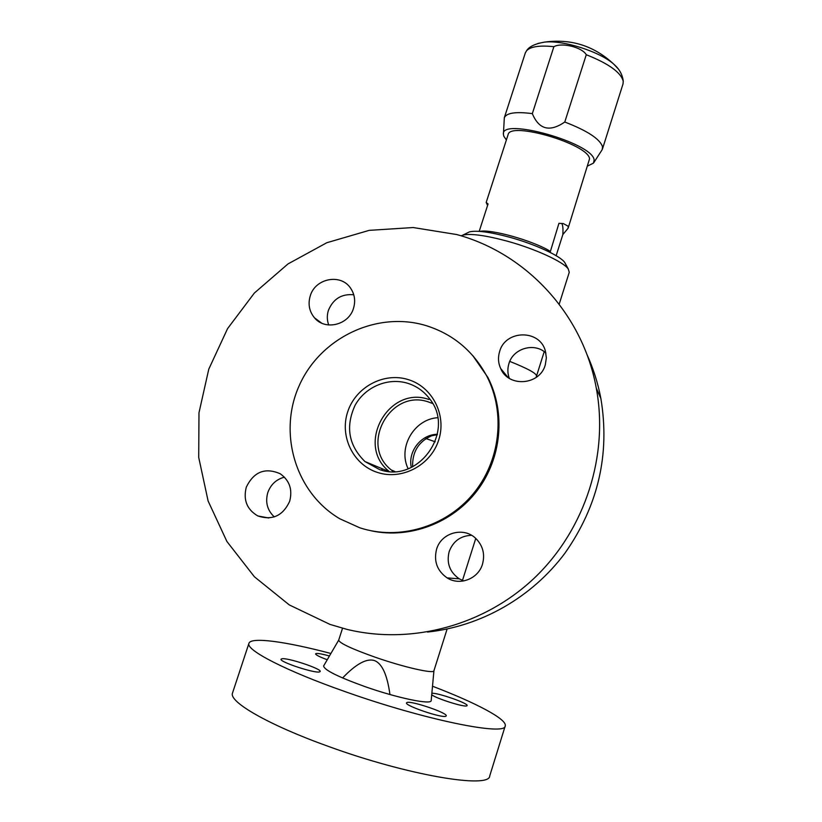 <?xml version="1.0" encoding="UTF-8"?>
<svg xmlns="http://www.w3.org/2000/svg" width="822" height="822" viewBox="0 0 822 822"><rect width="100%" height="100%" fill="white"/><g stroke="black" fill="none" stroke-linecap="round" stroke-linejoin="round"><path stroke-width="1.23" d="M559.186 304.191L569.256 272.288L568.238 268.917C563.358 261.786 535.173 248.809 507.225 241.154C485.401 235.308 470.574 233.304 462.745 235.154L461.121 235.832M467.41 232.873L469.403 231.896C476.555 230.191 489.974 231.968 509.64 237.229C534.803 244.103 560.203 255.837 564.693 262.403L568.238 268.917M565.608 264.098L564.693 262.403M437.304 434.704L431.684 435.763C418.511 441.578 412.161 451.925 412.634 466.804M411.319 467.43C407.681 451.412 421.111 434.365 437.386 434.293M342.548 628.244L338.695 640.133C339.527 643.184 351.826 648.928 375.592 657.353C404.136 667.3 434.119 674.061 433.924 670.752L447.117 629.015M389.947 694.518C387.213 674.728 382.035 663.405 374.411 660.569C366.663 658.124 356.049 663.929 342.589 677.965M338.695 640.133L323.621 665.954C324.012 669.889 337.76 676.763 364.876 686.576C397.458 698.104 431.725 705.142 431.19 700.549L431.201 700.426M587.843 165.9L593.484 163.126L594.131 159.982C593.032 142.956 500.31 116.919 503.413 134.325L503.814 136.226L506.383 139.976M550.103 252.385L558.939 223.327L563.317 223.584L568.197 226.235L568.105 228.249L589.559 158.78C588.644 144.22 509.866 120.988 508.099 134.664L508.058 134.798M525.32 52.937L526.573 50.728C530.622 46.546 539.725 45.2 553.884 46.69C561.724 42.23 582.161 47.265 586.271 54.725L564.776 122.026C587.35 130.729 599.947 138.98 602.557 146.778L602.187 149.655L593.813 162.612M553.884 46.69L532.327 113.631C538.934 129.537 549.743 132.342 564.776 122.026M503.424 133.986L504.328 117.7C506.558 112.85 515.887 111.494 532.327 113.631M586.271 54.725C608.66 63.602 620.99 72.459 623.24 81.296L623.014 83.936L602.475 148.957M487.569 205.469L486.182 202.448L488.063 203.948L479.195 231.362M568.105 228.249L562.834 234.589L556.145 255.693M479.76 231.403C490.796 228.804 533.108 240.671 550.082 251.224M561.703 223.409C562.854 225.012 563.224 228.732 562.834 234.589M381.552 468.468L382.384 470.338M385.086 469.948L385.621 470.985M437.643 417.699C414.052 419.261 397.704 447.435 408.133 468.756M432.66 403.51L428.539 401.989C390.399 388.303 359.091 445.185 391.334 469.999L393.296 471.551M428.879 399.461C388.59 385.015 355.299 444.877 389.114 471.417M407.558 383.247C387.892 377.236 365.06 386.915 355.022 405.431C345.322 426.762 348.631 445.462 364.947 461.543L379.517 469.537C418.429 484.086 456.025 430.934 429.659 398.865C423.947 391.272 416.569 386.063 407.558 383.247M407.948 379.507C383.699 372.006 355.638 387.131 347.696 411.843C339.394 436.451 353.285 464.933 377.719 472.516C402.04 480.48 430.82 465.221 438.691 440.047C446.921 414.987 432.31 386.638 407.948 379.507M425.519 325.44C376.558 310.891 320.467 337.811 299.342 385.354C277.754 432.68 295.262 492.655 339.846 518.795L359.759 527.786C398.927 540.64 445.349 527.108 472.825 494.299C500.331 461.512 505.849 413.168 486.912 376.373C473.205 350.85 452.737 333.866 425.519 325.44M472.722 355.525L487.857 377.411C505.859 412.449 501.8 458.08 477.222 490.559C452.634 523.028 409.88 539.14 371.4 530.837M505.211 725.949L489.737 775.896C489.912 789.11 407.537 775.341 328.297 746.376C268.373 724.912 228.639 701.772 232.492 693.1L232.595 692.792M432.506 686.226C475.64 702.676 507.277 719.24 505.232 725.867C506.229 736.337 425.005 720.021 345.846 691.888C286.015 670.968 245.737 650.038 248.912 643.41L232.492 693.1M330.896 653.48C285.964 641.571 250.576 636.608 248.912 643.41M327.248 659.737C319.645 656.932 315.761 654.959 315.597 653.839L316.244 653.49C318.371 653.295 322.769 654.127 329.437 655.977M319.481 671.923C314.62 673.516 279.11 661.782 281.042 659.223L281.884 658.771C287.453 657.466 321.864 668.892 320.179 671.502L319.481 671.923M445.945 716.178C442.873 718.623 404.465 705.646 406.52 702.872L406.931 702.522C410.774 700.395 448.011 713.023 446.243 715.87L445.945 716.178M431.858 693.265C437.746 692.648 468.622 703.416 467.112 705.584L466.886 705.81C464.933 707.588 436.564 698.7 431.725 694.796M487.816 377.36L473.482 356.399M330.023 624.422L347.038 629.395C412.048 645.178 485.401 625.244 535.564 576.88C585.583 528.361 608.773 454.895 596.299 388.159C582.839 313.84 525.998 253.248 456.693 234.537L413.189 227.54L369.212 230.355L326.827 242.716L287.957 263.954L254.347 293.053L227.55 328.656L208.778 369.16L198.986 412.736L198.708 457.381L208.11 500.999L226.903 541.472L254.368 576.746L289.282 604.92L330.023 624.422M289.663 501.307C292.704 489.614 289.539 480.418 280.168 473.729C265.105 467.245 253.813 471.736 246.292 487.169C243.076 499.971 246.919 509.558 257.841 515.949C272.318 520.706 282.932 515.826 289.663 501.307M482.493 564.159C485.155 554.203 482.915 545.623 475.763 538.42C463.67 526.46 441.229 532.677 436.595 549.199C433.595 561.251 437.099 570.817 447.127 577.897C459.704 586.065 478.322 578.863 482.493 564.159M545.274 364.917L546.373 357.847L545.325 350.819C539.664 329.17 505.396 329.797 499.632 351.477C497.855 357.303 498.194 362.964 500.639 368.462C508.386 387.717 539.859 385.323 545.274 364.917M353.46 308.456C355.721 300.975 354.714 294.142 350.429 287.957C340.647 273.346 315.34 278.329 310.295 295.745C307.818 304.027 309.226 311.384 314.507 317.826C324.978 330.773 348.641 325.132 353.46 308.456M427.491 632.046C480.942 626.487 532.091 597.296 564.971 553.144C598.159 505.869 610.13 454.35 600.892 398.588C597.954 383.062 593.237 368.215 586.744 354.025M284.453 477.171C276.367 479.298 270.818 484.415 267.828 492.491C265.116 502.129 267.273 510.257 274.291 516.894M471.571 535.327C460.628 535.749 453.169 541.164 449.182 551.562C446.346 563.019 449.696 572.102 459.241 578.822L463.783 580.928M545.88 352.987C534.403 342.178 513.195 348.302 508.931 363.581C507.4 368.575 507.534 373.496 509.321 378.356M353.779 294.79C341.747 293.66 333.3 298.797 328.461 310.213C326.848 315.247 326.94 320.169 328.728 324.998M509.753 361.392C527.816 368.605 536.735 373.496 536.509 376.086L536.098 377.473M435.218 441.794L425.899 438.527M537.948 43.432L544.431 42.128C563.008 39.836 600.327 51.755 613.921 64.322L618.093 68.74M536.53 376.034L544.215 351.662M469.403 231.896L462.745 235.154M433.934 670.721L431.19 700.549M475.763 538.42L462.241 581.175M504.328 117.7L525.381 52.742M526.573 50.728C529.08 46.649 535.04 43.782 544.431 42.128C571.146 38.47 594.306 45.868 613.921 64.322C619.233 68.894 622.336 74.381 623.22 80.792L623.271 81.625M508.099 134.664L486.182 202.448M394.858 471.499L391.334 469.999M388.467 471.355L364.947 461.543M487.857 377.411L486.912 376.373M600.892 398.588L596.299 388.159M268.773 517.994L257.841 515.949M459.241 578.822L447.127 577.897M508.068 377.504L500.639 368.462M321.536 323.067L314.507 317.826"/></g></svg>
